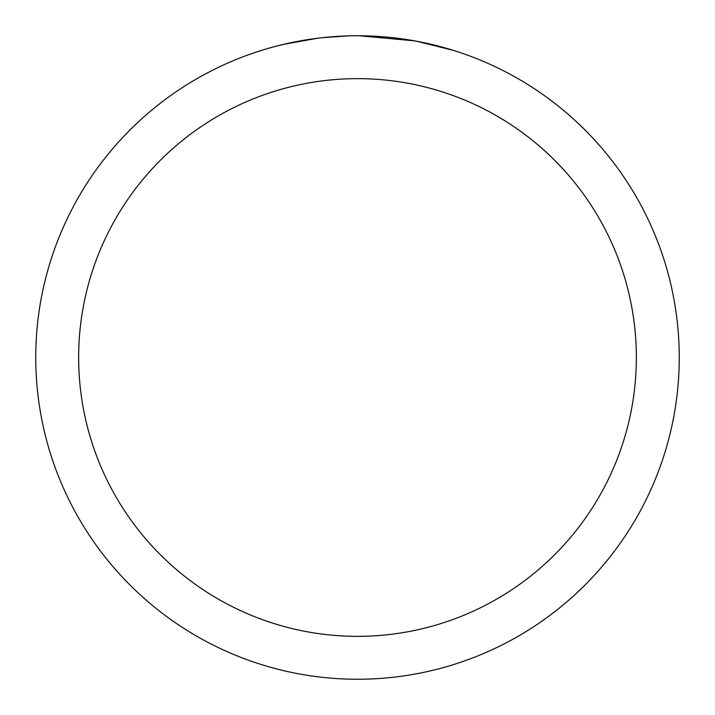 <?xml version="1.0" encoding="UTF-8"?>
<svg xmlns="http://www.w3.org/2000/svg" width="715" height="715" viewBox="0 0 715 715"><rect width="100%" height="100%" fill="white"/><g stroke="black" fill="none" stroke-linecap="round" stroke-linejoin="round"><path stroke-width="1.07" d="M357.5 78.65A278.85 278.85 0 0 1 636.35 357.5A278.85 278.85 0 0 1 357.5 636.35A278.85 278.85 0 0 1 78.65 357.5A278.85 278.85 0 0 1 357.5 78.65M357.5 35.75A321.75 321.75 0 0 1 679.25 357.5A321.75 321.75 0 0 1 357.5 679.25A321.75 321.75 0 0 1 35.75 357.5A321.75 321.75 0 0 1 357.5 35.75M416.175 41.148L453.087 50.282M414.655 40.871L359.359 35.759M363.917 35.813L368.386 35.938M397.12 38.199L398.478 38.369M321.214 37.806L317.29 38.27M273.112 47.011L283.489 44.384L317.29 38.279M333.914 36.617L339.035 36.286M349.027 35.857L322.724 37.636M309.398 39.37L315.315 38.53"/></g></svg>
